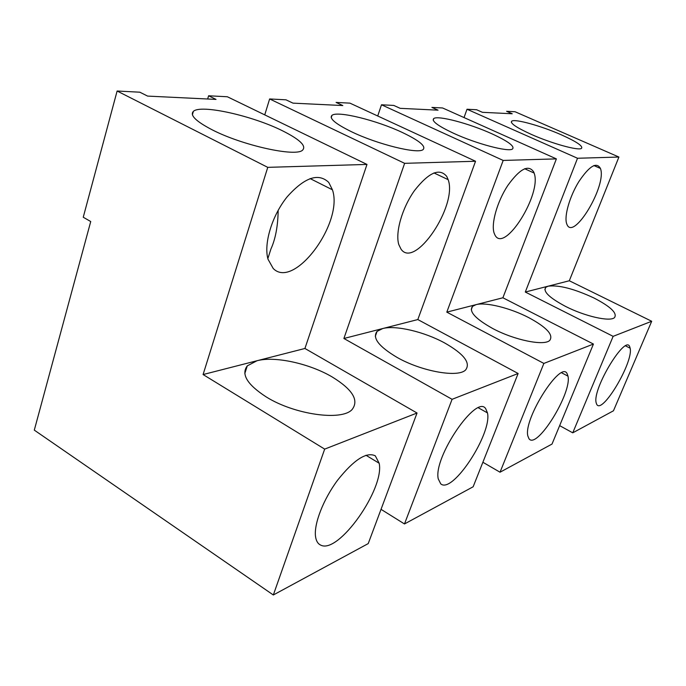 <?xml version="1.0" encoding="UTF-8"?>
<svg xmlns="http://www.w3.org/2000/svg" width="686" height="686" viewBox="0 0 686 686"><rect width="100%" height="100%" fill="white"/><g stroke="black" fill="none" stroke-linecap="round" stroke-linejoin="round"><path stroke-width="1.03" d="M482.875 462.261L500.034 472.217L552.016 444.065L593.433 344.055L502.889 297.775L556.38 158.878L442.581 107.968L431.923 107.419L438.054 110.172L400.161 108.328L393.781 105.43L381.485 104.787L377.72 115.994M500.034 472.217L543.869 363.426L446.8 312.139L503.181 160.438L381.485 104.787M502.889 297.775L446.8 312.139M593.433 344.055L543.869 363.426M528.743 317.627C510.367 308.057 485.842 301.917 476.084 304.635L472.517 306.368C468.649 311.453 475.372 318.827 492.694 328.5C514.277 340.119 544.101 346.19 549.726 340.436C553.713 334.94 546.716 327.333 528.743 317.627M453.497 133.238C476.17 143.751 508.437 152.266 512.476 149.016C515.006 146.358 508.137 141.29 491.888 133.787C469.541 123.6 438.045 115.197 433.775 118.524C431.28 120.959 437.848 125.864 453.497 133.238M556.38 158.878L503.181 160.438M533.699 171.963C528.512 164.194 519.859 168.73 507.734 185.563C497.204 201.598 490.97 223.67 494.092 233.008L494.983 235.084C504.484 253.897 542.206 193.598 534.111 173.044L533.699 171.963M567.193 373.87C561.311 359.404 523.418 418.554 527.808 435.867L528.983 438.74C536.786 450.033 572.175 392.804 567.974 376.142L567.193 373.87M559.647 425.637L572.75 432.832L613.464 410.785L651.7 321.271L569.311 280.763L618.909 157.043L515.066 111.749L506.611 111.304L512.228 113.765L482.438 112.315L476.607 109.743L467.012 109.246L464.036 117.563M572.75 432.832L613.138 336.346L525.296 292.039L577.526 158.26L467.012 109.246M569.311 280.763L525.296 292.039M651.7 321.271L613.138 336.346M593.896 297.964C574.088 288.772 558.841 284.844 548.165 286.182L545.773 287.314C542.763 291.439 549.409 297.827 565.684 306.479C584.987 316.366 610.146 322 614.502 317.618C617.511 313.185 610.643 306.633 593.896 297.964M531.23 134.353C551.373 143.391 578.272 150.851 581.436 148.425C583.357 146.229 576.626 141.685 561.259 134.79C541.4 125.992 515.109 118.644 511.773 121.113C509.801 123.12 516.292 127.536 531.23 134.353M618.909 157.043L577.526 158.26M600.473 168.559L600.43 168.439C596.58 161.587 589.385 165.986 578.838 181.636C569.672 196.453 564.029 216.184 566.645 223.61L566.885 224.253C573.316 241.729 607.084 185.417 600.473 168.559M629.834 347.116C626.164 333.147 592.335 388.516 596.117 402.613L596.64 404.183C601.811 415.579 633.744 361.899 630.134 348.179L629.834 347.116M381.03 509.338L404.483 523.958L473.143 486.777L518.127 373.493L417.817 319.556L475.544 161.253L349.946 103.14L336.08 102.42L342.811 105.55L292.982 103.14L285.959 99.813L269.632 98.956L264.745 114.879M404.483 523.958L452.083 399.312L343.892 338.49L404.629 163.328L269.632 98.956M417.817 319.556L343.892 338.49M518.127 373.493L452.083 399.312M444.7 342.983C424.394 331.818 395.651 325.001 382.728 328.543L377.068 331.381C372.078 337.804 378.723 346.473 397.014 357.372C421.504 371.443 458.085 377.9 465.58 369.977C470.93 362.98 463.968 353.985 444.7 342.983M351.575 131.772C377.506 144.352 417.748 154.23 423.013 149.659C426.306 146.367 419.429 140.647 402.373 132.501C376.828 120.376 337.581 110.583 331.998 115.325C328.886 118.344 335.411 123.823 351.575 131.772M475.544 161.253L404.629 163.328M446.723 176.396C439.494 167.71 428.767 172.418 414.533 190.511C402.133 207.875 395.067 232.665 398.806 244.61L401.07 249.224C415.047 269.409 457.802 205.431 448.155 179.663L446.723 176.396M485.697 408.676C476.556 393.893 433.158 457.313 438.243 478.862L440.721 483.827C452.426 494.597 492.342 433.363 487.472 412.903L485.697 408.676M273.328 594.985L324.675 449.116L203.09 374.547L267.754 167.35L117.117 91.015L83.246 217.239L90.732 221.535L34.3 430.131L273.328 594.985L368.228 543.595L417.037 413.015L304.927 348.471L366.984 164.434L227.366 96.76L208.595 95.783L207.661 98.998M304.927 348.471L203.09 374.547M417.037 413.015L324.675 449.116M332.161 376.94C309.549 363.563 274.923 355.897 257.044 360.733L247.286 365.852C240.923 374.204 247.209 384.546 266.134 396.868C294.431 414.687 341.688 421.204 352.038 409.593C359.258 400.384 352.63 389.502 332.161 376.94M212.085 129.765C242.347 145.432 295.563 157.111 302.483 150.243C306.676 146.049 300.005 139.567 282.469 130.777C252.662 115.805 200.792 104.092 193.375 111.372C189.679 115.197 195.913 121.328 212.085 129.765M278.173 210.276C277.924 226.046 275.498 238.985 270.893 249.095L267.849 258.631M366.984 164.434L267.754 167.35M328.74 182.407C318.407 172.589 304.567 177.374 287.211 196.762C272.033 215.55 263.553 243.599 267.986 259.171L273.208 268.483C294.123 290.058 343.875 222.547 332.427 189.79L328.74 182.407M375.302 455.821C366.495 451.637 353.976 459.697 337.752 480.003C323.338 499.254 313.656 524.25 315.569 536.769C316.22 541.091 317.944 543.869 320.739 545.121C338.498 554.571 384.777 488.638 379.178 463.256L375.302 455.821M208.595 95.783L216.021 99.41L147.593 96.091L139.841 92.198L117.117 91.015M471.265 309.686L472.517 306.368M534.111 173.044L524.661 168.73M567.974 376.142L561.688 372.824M433.192 120.187L433.775 118.524M544.864 289.621L545.773 287.314M600.43 168.439L593.887 165.54M630.134 348.179L625.641 345.916M511.336 122.297L511.773 121.113M375.311 336.346L377.068 331.381M448.155 179.663L433.938 172.915M487.472 412.903L478.451 407.853M331.227 117.692L331.998 115.325M244.808 373.518L247.286 365.852M332.427 189.79L310.098 178.574M379.178 463.256L365.964 455.264M192.397 114.742L193.375 111.372"/></g></svg>
